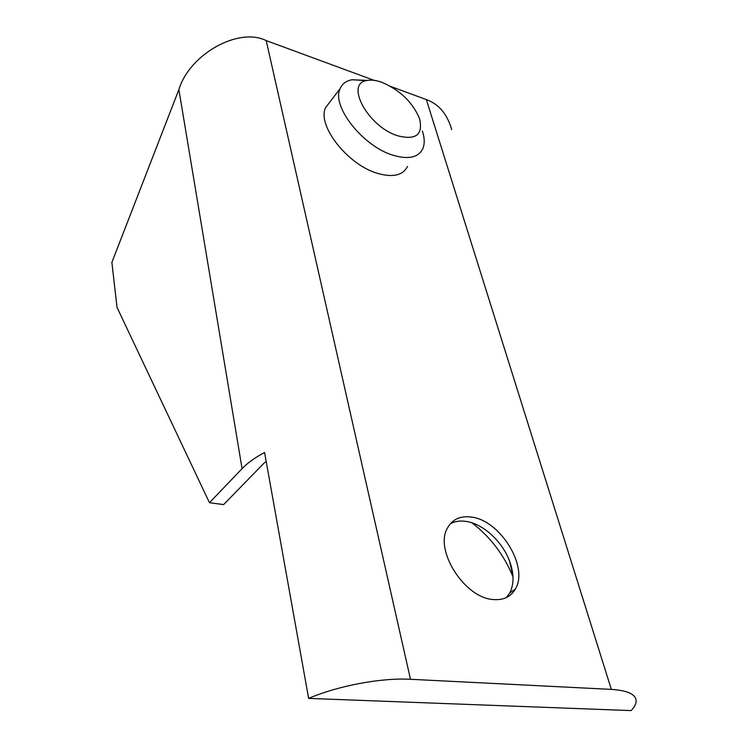 <?xml version="1.0" encoding="UTF-8"?>
<svg xmlns="http://www.w3.org/2000/svg" width="748" height="748" viewBox="0 0 748 748"><rect width="100%" height="100%" fill="white"/><g stroke="black" fill="none" stroke-linecap="round" stroke-linejoin="round"><path stroke-width="1.12" d="M382.2 82.43C376.59 80.382 371.691 79.709 367.492 80.41C344.258 82.561 367.679 126.636 397.684 135.781C416.066 140.381 423.34 134.64 419.525 118.567C412.7 102.383 400.264 90.34 382.2 82.43M422.386 131.124C424.677 138.071 424.808 143.934 422.788 148.712C418.272 157.622 408.268 159.763 392.775 155.135C362.789 146.225 331.168 105.907 340.125 88.61C342.219 83.757 346.212 80.803 352.093 79.746L366.286 80.672M330.12 101.709L325.679 107.516C316.544 124.972 347.605 164.841 377.422 173.33C392.84 177.734 402.863 175.453 407.482 166.467M471.885 522.796C490.37 536.942 504.077 554.951 512.988 576.839M450.371 523.731C454.728 521.375 459.758 520.571 465.471 521.319L465.667 521.347C482.694 523.478 502.217 541.178 509.538 561.028C514.119 573.557 514.175 584.235 509.687 593.042L506.312 597.605M471.053 517.036C499.711 519.785 529.107 566.61 515.372 588.994C510.893 596.764 503.61 600.289 493.53 599.55C464.601 598.307 433.971 549.827 447.519 527.948C452.381 519.336 460.216 515.699 471.053 517.036M209.459 502.712L242.081 468.669L178.875 89.582L111.873 262.426L117.025 307.391L209.459 502.712L223.633 504.582L264.717 462.442L266.288 462.012M390.727 86.459L426.341 99.578C438.749 104.019 447.201 114.014 451.699 129.582M242.081 468.669C247.71 462.806 255.218 457.43 264.586 452.531L308.634 698.398L631.134 710.6C634.631 706.916 636.296 703.541 636.109 700.474C635.398 694.097 627.151 690.404 611.34 689.394L426.341 99.578M178.875 89.582C189.637 54.062 238.649 26.825 266.204 40.598L410.484 679.287C381.48 677.623 338.405 685.635 308.634 698.398M410.484 679.287L611.34 689.394M266.204 40.598L374.178 80.363M367.492 80.41L352.093 79.746M340.125 88.61L325.679 107.516M509.538 561.028L512.932 575.773M515.372 588.994L509.687 593.042"/></g></svg>
